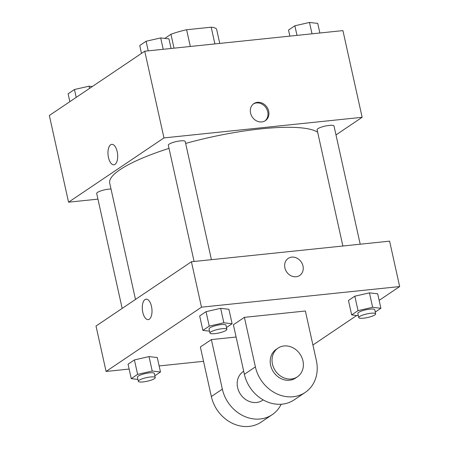 <?xml version="1.0" encoding="UTF-8"?>
<svg xmlns="http://www.w3.org/2000/svg" width="449" height="449" viewBox="0 0 449 449"><rect width="100%" height="100%" fill="white"/><g stroke="black" fill="none" stroke-linecap="round" stroke-linejoin="round"><path stroke-width="0.67" d="M164.828 38.401L170.94 34.281A29.482 6.269 167.5 0 1 186.604 29.752L211.193 27.198A29.482 6.269 167.5 0 1 216.671 29.511A29.482 6.269 167.5 0 0 216.671 29.511L219.752 43.413L216.671 29.511M174.021 48.172L170.94 34.281M214.897 43.918L211.193 27.198M190.314 46.477L186.604 29.752M97.944 199.132L68.557 202.185L49.334 115.488L144.741 51.214L342.918 30.605L362.141 117.301L335.981 134.925M68.557 202.185L163.964 137.91L144.741 51.214M117.183 151.633A10.276 4.776 84.1 0 1 113.889 164.794A10.276 4.776 84.1 0 1 108.074 155.062A10.276 4.776 84.1 0 1 111.762 144.348A10.276 4.776 84.1 0 1 117.183 151.633M317.639 132.174A108.192 23.011 167.5 0 0 261.217 128.841A108.192 23.011 167.5 0 0 185.65 143.416M169.015 148.366A108.192 23.011 167.5 0 0 109.719 183.158L135.497 299.438M163.964 137.91L362.141 117.301M111.015 189.012A8.654 1.841 167.5 0 0 108.81 189.136A8.654 1.841 167.5 0 0 96.692 193.48L122.173 308.418M211.423 259.685L185.218 141.48A8.654 1.841 167.5 0 0 180.436 140.879A8.654 1.841 167.5 0 0 168.319 145.223L194.091 261.486M342.879 246.013L317.106 129.75A8.654 1.841 -12.5 0 1 325.155 126.079A8.654 1.841 -12.5 0 1 334.005 126.006L360.21 244.205M261.795 121.932A10.276 8.834 -124 0 1 251.238 115.135A10.276 8.834 -124 0 1 253.876 103.601A10.276 8.834 -124 0 1 266.947 107.188A10.276 8.834 -124 0 1 265.365 120.652A10.276 8.834 -124 0 1 261.795 121.932M253.427 103.932A10.276 8.834 -124 0 1 266.021 107.811A10.276 8.834 -124 0 1 264.888 120.944M113.889 164.794A10.276 4.776 84.1 0 1 108.08 155.062A10.276 4.776 84.1 0 1 111.767 144.348M129.127 369.056L106.082 371.452L96.013 326.036L191.42 261.761L389.597 241.152L399.666 286.563L379.147 300.387M289.863 36.122L288.522 30.061L294.875 25.778L309.49 22.45L317.74 23.404L319.873 33.002M297.002 35.381L294.875 25.778M312.01 33.821L309.49 22.45M141.48 53.414L139.734 45.534L146.088 41.252L160.703 37.924L168.959 38.878L171.086 48.475M148.215 50.855L146.088 41.252M163.223 49.295L160.703 37.924M69.853 101.67L68.108 93.79L74.461 89.508L89.07 86.18L92.292 86.55M76.207 97.388L74.461 89.508M89.564 88.391L89.07 86.18M358.324 315.686L351.674 314.923L358.027 310.641L372.642 307.312L380.892 308.261L375.252 312.061M375.65 313.845L374.735 309.72A8.654 1.841 167.5 0 0 369.954 309.12A8.654 1.841 167.5 0 0 357.831 313.464L358.751 317.595A8.654 1.841 167.5 0 0 367.596 317.516A8.654 1.841 167.5 0 0 375.65 313.845A8.654 1.841 167.5 0 0 370.868 313.25A8.654 1.841 167.5 0 0 358.751 317.595M351.674 314.923L348.469 300.471L354.822 296.188L369.437 292.86L377.693 293.814L380.892 308.261M358.027 310.641L354.822 296.188L369.437 292.86L377.693 293.814M372.642 307.312L369.437 292.86M209.537 331.166L202.886 330.397L209.24 326.114L223.855 322.786L232.111 323.735L226.464 327.534M226.863 329.319L225.948 325.194A8.654 1.841 167.5 0 0 221.166 324.593A8.654 1.841 167.5 0 0 209.049 328.937L209.964 333.068A8.654 1.841 167.5 0 0 218.809 332.99A8.654 1.841 167.5 0 0 226.863 329.319A8.654 1.841 167.5 0 0 222.081 328.724A8.654 1.841 167.5 0 0 209.964 333.068M202.886 330.397L199.682 315.944L206.04 311.668L220.65 308.334L228.906 309.288L232.111 323.735M209.24 326.114L206.04 311.668L220.65 308.334L228.906 309.288M223.855 322.786L220.65 308.334M137.91 379.422L131.26 378.653L137.613 374.371L152.222 371.042L160.478 371.991L154.838 375.791M155.236 377.575L154.321 373.45A8.654 1.841 167.5 0 0 149.539 372.85A8.654 1.841 167.5 0 0 137.416 377.194L138.331 381.324A8.654 1.841 167.5 0 0 147.182 381.246A8.654 1.841 167.5 0 0 155.236 377.575A8.654 1.841 167.5 0 0 150.454 376.98A8.654 1.841 167.5 0 0 138.331 381.324M131.26 378.653L128.055 364.201L134.408 359.918L149.023 356.59L157.279 357.544L160.478 371.991M137.613 374.371L134.408 359.918L149.023 356.59L157.279 357.544M152.222 371.042L149.023 356.59M299.685 275.462A10.276 8.834 -124 0 1 284.891 267.879A10.276 8.834 -124 0 1 288.196 258.411A10.276 8.834 -124 0 1 301.268 262.003A10.276 8.834 -124 0 1 299.685 275.462A10.276 8.834 56 0 0 301.268 262.003A10.276 8.834 56 0 0 288.196 258.416M106.082 371.452L201.489 307.178L191.42 261.761L389.597 241.152M201.489 307.178L399.666 286.563M356.708 315.501L312.919 345.006M203.537 361.316L159.137 365.935M149.321 319.188A10.276 4.776 84.1 0 1 148.209 319.604A10.276 4.776 84.1 0 1 142.395 309.877A10.276 4.776 84.1 0 1 146.082 299.157A10.276 4.776 84.1 0 1 151.734 307.655A10.276 4.776 84.1 0 1 149.321 319.188M96.013 326.036L191.42 261.761M146.088 299.157A10.276 4.776 -95.9 0 0 142.4 309.877A10.276 4.776 -95.9 0 0 148.215 319.604M128.055 364.201L134.408 359.918M348.469 300.471L354.822 296.188M199.682 315.944L206.04 311.668M281.169 404.246A34.624 29.757 -124 0 1 272.189 414.68L261.183 422.094A34.624 29.757 -124 0 1 211.35 396.551L200.366 347.01L211.372 339.596L236.112 337.025M305.219 392.432L294.207 399.846A34.624 29.757 56 0 1 244.374 374.303L233.39 324.762L244.402 317.348L305.376 311.005L316.36 360.547A34.624 29.757 -124 0 1 305.219 392.432A34.624 29.757 -124 0 1 255.386 366.889L244.402 317.348M263.165 399.885L262.519 400.323A17.309 14.879 -124 0 1 256.508 402.478A17.309 14.879 -124 0 1 238.733 391.028A17.309 14.879 -124 0 1 243.173 371.609L243.7 371.256M272.189 414.68A34.624 29.757 -124 0 1 222.356 389.137L211.372 339.596M297.378 376.834L295.543 378.075A17.309 14.879 -124 0 1 289.532 380.23A17.309 14.879 -124 0 1 271.757 368.781A17.309 14.879 -124 0 1 276.202 349.361L278.038 348.121A17.309 14.879 -124 0 1 300.044 354.166A17.309 14.879 -124 0 1 297.378 376.834A17.309 14.879 -124 0 1 291.367 378.995A17.309 14.879 -124 0 1 273.593 367.546A17.309 14.879 -124 0 1 278.038 348.121M244.374 374.303L255.386 366.889M211.35 396.551L222.356 389.137"/></g></svg>
